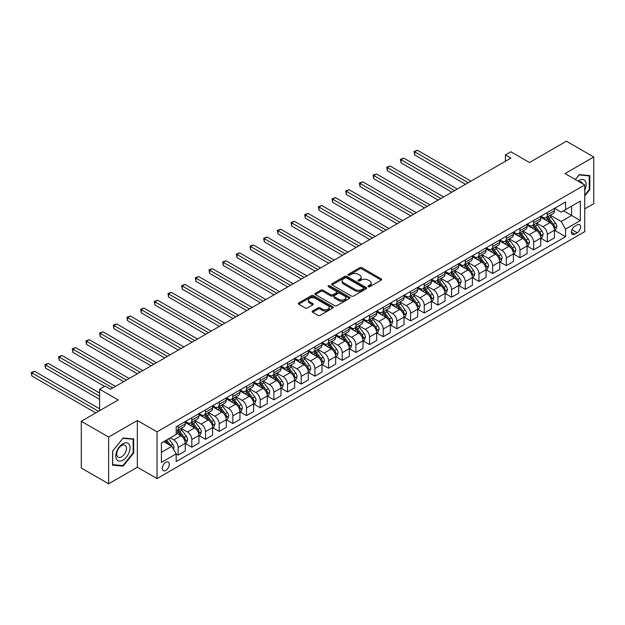 <?xml version="1.0" encoding="UTF-8"?>
<svg xmlns="http://www.w3.org/2000/svg" width="625" height="625" viewBox="0 0 625 625"><rect width="100%" height="100%" fill="white"/><g stroke="black" fill="none" stroke-linecap="round" stroke-linejoin="round"><path stroke-width="0.94" d="M368.289 286.688A1.062 0.617 0 0 0 369.789 286.688L381.203 280.102A1.516 0.875 0 0 0 381.641 279.484A1.516 0.875 0 0 0 381.203 278.859L361.875 267.703A1.516 0.875 0 0 0 359.727 267.703L348.32 274.289A1.062 0.617 0 0 0 348.008 274.727A1.062 0.617 0 0 0 348.32 275.156A1.062 0.617 0 0 0 349.82 275.156L351.297 274.305A4.859 2.805 0 0 1 358.172 274.305L359.781 275.234A4.859 2.805 0 0 1 361.203 277.219A4.859 2.805 0 0 1 359.781 279.203L358.305 280.055A1.062 0.617 0 0 0 357.992 280.492A1.062 0.617 0 0 0 358.305 280.922A1.062 0.617 0 0 0 359.805 280.922L361.281 280.07A4.859 2.805 0 0 1 368.156 280.07L369.766 281A4.859 2.805 0 0 1 371.188 282.984A4.859 2.805 0 0 1 369.766 284.969L368.289 285.82A1.062 0.617 0 0 0 367.977 286.258A1.062 0.617 0 0 0 368.289 286.688L368.289 285.82M165.789 470.383A4.953 2.859 120 0 0 169.023 466.016A4.953 2.859 120 0 0 168.266 462.047A4.953 2.859 120 0 0 165.789 462.297A4.953 2.859 120 0 0 162.555 466.656A4.953 2.859 120 0 0 163.312 470.625A4.953 2.859 120 0 0 165.789 470.383M312.594 310.969A1.516 0.875 0 0 0 312.148 311.594A1.516 0.875 0 0 0 312.594 312.211L318.016 315.344A1.516 0.875 0 0 0 320.164 315.344L332.828 308.031A1.516 0.875 0 0 0 333.273 307.406A1.516 0.875 0 0 0 332.828 306.789L313.508 295.633A1.516 0.875 0 0 0 311.359 295.633L298.688 302.945A1.516 0.875 0 0 0 298.242 303.562A1.516 0.875 0 0 0 298.688 304.188L305.234 307.969A1.516 0.875 0 0 0 307.383 307.969L312.805 304.836A1.516 0.875 0 0 0 313.25 304.219A1.516 0.875 0 0 0 312.805 303.594L309.562 301.719A4.062 2.344 0 0 1 308.367 300.062A4.062 2.344 0 0 1 310.875 297.898A4.062 2.344 0 0 1 315.305 298.406L328.023 305.75A4.062 2.344 0 0 1 329.219 307.406A4.062 2.344 0 0 1 326.711 309.578A4.062 2.344 0 0 1 322.281 309.07L320.164 307.844A1.516 0.875 0 0 0 318.016 307.844L312.594 310.969L312.594 312.211M584.727 208.93L593.75 203.719L593.75 156.992L566.406 141.203L529.484 162.516L510.891 151.781L505.422 154.938L510.891 158.094L110.555 389.227L105.086 386.07L99.617 389.227L99.617 410.703M108.641 437.063L108.641 483.797L137.352 467.219L137.352 420.492L108.641 437.063L81.289 421.281L118.211 399.961L99.617 389.227M137.352 420.492L157.039 431.859L584.727 184.938L584.727 231.664L157.039 478.586L157.039 431.859M593.75 156.992L565.039 173.57L584.727 184.938M351.406 296.062A1.516 0.875 0 0 0 353.555 296.062L366.219 288.75A1.516 0.875 0 0 0 366.664 288.133A1.516 0.875 0 0 0 366.219 287.508L346.898 276.352A1.516 0.875 0 0 0 344.75 276.352L332.078 283.664A1.516 0.875 0 0 0 331.633 284.289A1.516 0.875 0 0 0 332.078 284.906L351.406 296.062M328.797 286.922A1.062 0.617 0 0 1 329.875 287.07L329.875 285.805L349.523 297.148A1.516 0.875 0 0 1 349.969 297.766A1.516 0.875 0 0 1 349.523 298.391L336.859 305.703A1.516 0.875 0 0 1 334.711 305.703L315.383 294.547L315.383 293.305A1.516 0.875 0 0 0 314.938 293.93A1.516 0.875 0 0 0 315.383 294.547M315.383 293.305L320.805 290.18A1.516 0.875 0 0 1 322.953 290.18L330.789 294.703A1.516 0.875 0 0 0 332.938 294.703L336.531 292.625A1.516 0.875 0 0 0 336.977 292.008A1.516 0.875 0 0 0 336.531 291.383L328.375 286.672A1.062 0.617 0 0 1 328.062 286.242A1.062 0.617 0 0 1 328.719 285.672A1.062 0.617 0 0 1 329.875 285.805M108.641 483.797L81.289 468.008L81.289 421.281M577.18 224.906L574.773 226.297A4.797 2.766 120 0 0 571.641 230.523A4.797 2.766 120 0 0 572.375 234.367A4.797 2.766 120 0 0 574.773 234.133L577.18 232.742A4.797 2.766 120 0 0 580.312 228.516A4.797 2.766 120 0 0 579.578 224.672A4.797 2.766 120 0 0 577.18 224.906M554.594 208.328L561.211 212.148L565.586 209.625L565.586 201.984L176.18 426.805L176.18 434.445L161.414 442.969L161.414 462.422L176.18 453.898L176.18 461.539L565.586 236.719L565.586 229.078L561.211 221.5L550.336 215.219M565.586 209.625L580.352 201.102L580.352 220.555L565.586 229.078M137.352 467.219L157.039 478.586M505.422 154.938L505.422 161.25M563.508 210.828L571.602 215.5L571.602 206.156L580.352 201.102M561.211 221.5L571.602 215.5L580.352 220.555M161.414 452.32L171.805 446.32L163.711 441.648M176.18 453.961L178.148 455.094L178.148 447.453A6.188 3.57 -120 0 0 173.773 439.875L170.273 437.859M178.148 455.094L185.258 450.992L185.258 443.352A6.188 3.57 -120 0 0 180.883 435.773L176.18 433.055M185.422 443.508L191.82 447.203L191.82 439.562A6.188 3.57 -120 0 0 187.445 431.984L181.164 428.359M191.82 447.203L198.93 443.094L198.93 435.453A6.188 3.57 -120 0 0 194.555 427.875L185.258 422.508M199.094 435.617L205.5 439.305L205.5 431.664A6.188 3.57 -120 0 0 201.125 424.086L194.836 420.461M205.5 439.305L212.609 435.203L212.609 427.562A6.188 3.57 -120 0 0 208.234 419.984L198.93 414.617M212.773 427.719L219.172 431.414L219.172 423.773A6.188 3.57 -120 0 0 214.797 416.195L208.516 412.57M219.172 431.414L226.281 427.312L226.281 419.672A6.188 3.57 -120 0 0 221.906 412.094L212.609 406.719M226.445 419.828L232.844 423.523L232.844 415.883A6.188 3.57 -120 0 0 228.469 408.305L222.187 404.672M232.844 423.523L239.953 419.414L239.953 411.773A6.188 3.57 -120 0 0 235.578 404.195L226.281 398.828M240.117 411.93L246.516 415.625L246.516 407.984A6.188 3.57 -120 0 0 242.141 400.406L235.859 396.781M246.516 415.625L253.625 411.523L253.625 403.883A6.188 3.57 -120 0 0 249.25 396.305L239.953 390.938M253.789 404.039L260.188 407.734L260.188 400.094A6.188 3.57 -120 0 0 255.812 392.516L249.531 388.883M260.188 407.734L267.297 403.625L267.297 395.984A6.188 3.57 -120 0 0 262.922 388.406L253.625 383.039M267.461 396.141L273.859 399.836L273.859 392.195A6.188 3.57 -120 0 0 269.484 384.617L263.203 380.992M273.859 399.836L280.969 395.734L280.969 388.094A6.188 3.57 -120 0 0 276.594 380.516L267.297 375.148M281.133 388.25L287.531 391.945L287.531 384.305A6.188 3.57 -120 0 0 283.156 376.727L276.875 373.102M287.531 391.945L294.641 387.844L294.641 380.195A6.188 3.57 -120 0 0 290.266 372.617L280.969 367.25M294.805 380.359L301.203 384.055L301.203 376.406A6.188 3.57 -120 0 0 296.828 368.828L290.547 365.203M301.203 384.055L308.312 379.945L308.312 372.305A6.188 3.57 -120 0 0 303.938 364.727L294.641 359.359M308.477 372.461L314.883 376.156L314.883 368.516A6.188 3.57 -120 0 0 310.5 360.938L304.219 357.312M314.883 376.156L321.992 372.055L321.992 364.414A6.188 3.57 -120 0 0 317.617 356.836L308.312 351.461M322.156 364.57L328.555 368.266L328.555 360.625A6.188 3.57 -120 0 0 324.18 353.047L317.891 349.414M328.555 368.266L335.664 364.156L335.664 356.516A6.188 3.57 -120 0 0 331.289 348.938L321.992 343.57M335.828 356.672L342.227 360.367L342.227 352.727A6.188 3.57 -120 0 0 337.852 345.148L331.57 341.523M342.227 360.367L349.336 356.266L349.336 348.625A6.188 3.57 -120 0 0 344.961 341.047L335.664 335.68M349.5 348.781L355.898 352.477L355.898 344.836A6.188 3.57 -120 0 0 351.523 337.258L345.242 333.625M355.898 352.477L363.008 348.367L363.008 340.727A6.188 3.57 -120 0 0 358.633 333.148L349.336 327.781M363.172 340.891L369.57 344.578L369.57 336.938A6.188 3.57 -120 0 0 365.195 329.359L358.914 325.734M369.57 344.578L376.68 340.477L376.68 332.836A6.188 3.57 -120 0 0 372.305 325.258L363.008 319.891M376.844 332.992L383.242 336.688L383.242 329.047A6.188 3.57 -120 0 0 378.867 321.469L372.586 317.844M383.242 336.688L390.352 332.586L390.352 324.938A6.188 3.57 -120 0 0 385.977 317.359L376.68 311.992M390.516 325.102L396.914 328.797L396.914 321.148A6.188 3.57 -120 0 0 392.539 313.57L386.258 309.945M396.914 328.797L404.023 324.688L404.023 317.047A6.188 3.57 -120 0 0 399.648 309.469L390.352 304.102M404.188 317.203L410.586 320.898L410.586 313.258A6.188 3.57 -120 0 0 406.211 305.68L399.93 302.055M410.586 320.898L417.695 316.797L417.695 309.156A6.188 3.57 -120 0 0 413.32 301.578L404.023 296.203M417.859 309.312L424.258 313.008L424.258 305.367A6.188 3.57 -120 0 0 419.883 297.789L413.602 294.156M424.258 313.008L431.375 308.898L431.375 301.258A6.188 3.57 -120 0 0 427 293.68L417.695 288.312M431.539 301.414L437.937 305.109L437.937 297.469A6.188 3.57 -120 0 0 433.562 289.891L427.273 286.266M437.937 305.109L445.047 301.008L445.047 293.367A6.188 3.57 -120 0 0 440.672 285.789L431.375 280.422M445.211 293.523L451.609 297.219L451.609 289.578A6.188 3.57 -120 0 0 447.234 282L440.953 278.367M451.609 297.219L458.719 293.109L458.719 285.469A6.188 3.57 -120 0 0 454.344 277.891L445.047 272.523M458.883 285.633L465.281 289.32L465.281 281.68A6.188 3.57 -120 0 0 460.906 274.102L454.625 270.477M465.281 289.32L472.391 285.219L472.391 277.578A6.188 3.57 -120 0 0 468.016 270L458.719 264.633M472.555 277.734L478.953 281.43L478.953 273.789A6.188 3.57 -120 0 0 474.578 266.211L468.297 262.586M478.953 281.43L486.062 277.328L486.062 269.68A6.188 3.57 -120 0 0 481.687 262.102L472.391 256.734M486.227 269.844L492.625 273.539L492.625 265.891A6.188 3.57 -120 0 0 488.25 258.312L481.969 254.688M492.625 273.539L499.734 269.43L499.734 261.789A6.188 3.57 -120 0 0 495.359 254.211L486.062 248.844M499.898 261.945L506.297 265.641L506.297 258A6.188 3.57 -120 0 0 501.922 250.422L495.641 246.797M506.297 265.641L513.406 261.539L513.406 253.898A6.188 3.57 -120 0 0 509.031 246.32L499.734 240.953M513.57 254.055L519.969 257.75L519.969 250.109A6.188 3.57 -120 0 0 515.594 242.531L509.312 238.898M519.969 257.75L527.078 253.641L527.078 246A6.188 3.57 -120 0 0 522.703 238.422L513.406 233.055M527.242 246.156L533.641 249.852L533.641 242.211A6.188 3.57 -120 0 0 529.266 234.633L522.984 231.008M533.641 249.852L540.758 245.75L540.758 238.109A6.188 3.57 -120 0 0 536.375 230.531L527.078 225.164M540.922 238.266L547.32 241.961L547.32 234.32A6.188 3.57 -120 0 0 542.945 226.742L536.656 223.117M547.32 241.961L554.43 237.852L554.43 230.211A6.188 3.57 -120 0 0 550.055 222.633L540.758 217.266M540.922 216.227L542.945 217.391A6.188 3.57 -120 0 0 546.039 217.703A6.188 3.57 -120 0 0 547.32 214.867L547.32 212.531M527.242 224.117L529.266 225.289A6.188 3.57 -120 0 0 532.359 225.594A6.188 3.57 -120 0 0 533.641 222.758L533.641 220.422M513.57 232.016L515.594 233.18A6.188 3.57 -120 0 0 518.688 233.484A6.188 3.57 -120 0 0 519.969 230.656L519.969 228.32M499.898 239.906L501.922 241.078A6.188 3.57 -120 0 0 505.016 241.383A6.188 3.57 -120 0 0 506.297 238.547L506.297 236.211M486.227 247.805L488.25 248.969A6.188 3.57 -120 0 0 491.344 249.273A6.188 3.57 -120 0 0 492.625 246.445L492.625 244.109M472.555 255.695L474.578 256.867A6.188 3.57 -120 0 0 477.672 257.172A6.188 3.57 -120 0 0 478.953 254.336L478.953 252M458.883 263.586L460.906 264.758A6.188 3.57 -120 0 0 464 265.062A6.188 3.57 -120 0 0 465.281 262.234L465.281 259.898M445.211 271.484L447.234 272.648A6.188 3.57 -120 0 0 450.328 272.961A6.188 3.57 -120 0 0 451.609 270.125L451.609 267.789M431.539 279.375L433.562 280.547A6.188 3.57 -120 0 0 436.656 280.852A6.188 3.57 -120 0 0 437.937 278.016L437.937 275.68M417.859 287.273L419.883 288.438A6.188 3.57 -120 0 0 422.977 288.742A6.188 3.57 -120 0 0 424.258 285.914L424.258 283.578M404.188 295.164L406.211 296.336A6.188 3.57 -120 0 0 409.305 296.641A6.188 3.57 -120 0 0 410.586 293.805L410.586 291.469M390.516 303.062L392.539 304.227A6.188 3.57 -120 0 0 395.633 304.531A6.188 3.57 -120 0 0 396.914 301.703L396.914 299.367M376.844 310.953L378.867 312.117A6.188 3.57 -120 0 0 381.961 312.43A6.188 3.57 -120 0 0 383.242 309.594L383.242 307.258M363.172 318.844L365.195 320.016A6.188 3.57 -120 0 0 368.289 320.32A6.188 3.57 -120 0 0 369.57 317.492L369.57 315.148M349.5 326.742L351.523 327.906A6.188 3.57 -120 0 0 354.617 328.219A6.188 3.57 -120 0 0 355.898 325.383L355.898 323.047M335.828 334.633L337.852 335.805A6.188 3.57 -120 0 0 340.945 336.109A6.188 3.57 -120 0 0 342.227 333.273L342.227 330.938M322.156 342.531L324.18 343.695A6.188 3.57 -120 0 0 327.273 344A6.188 3.57 -120 0 0 328.555 341.172L328.555 338.836M308.477 350.422L310.5 351.594A6.188 3.57 -120 0 0 313.594 351.898A6.188 3.57 -120 0 0 314.883 349.062L314.883 346.727M294.805 358.312L296.828 359.484A6.188 3.57 -120 0 0 299.922 359.789A6.188 3.57 -120 0 0 301.203 356.961L301.203 354.625M281.133 366.211L283.156 367.375A6.188 3.57 -120 0 0 286.25 367.688A6.188 3.57 -120 0 0 287.531 364.852L287.531 362.516M267.461 374.102L269.484 375.273A6.188 3.57 -120 0 0 272.578 375.578A6.188 3.57 -120 0 0 273.859 372.75L273.859 370.406M253.789 382L255.812 383.164A6.188 3.57 -120 0 0 258.906 383.477A6.188 3.57 -120 0 0 260.188 380.641L260.188 378.305M240.117 389.891L242.141 391.062A6.188 3.57 -120 0 0 245.234 391.367A6.188 3.57 -120 0 0 246.516 388.531L246.516 386.195M226.445 397.789L228.469 398.953A6.188 3.57 -120 0 0 231.562 399.258A6.188 3.57 -120 0 0 232.844 396.43L232.844 394.094M212.773 405.68L214.797 406.852A6.188 3.57 -120 0 0 217.891 407.156A6.188 3.57 -120 0 0 219.172 404.32L219.172 401.984M199.094 413.57L201.125 414.742A6.188 3.57 -120 0 0 204.219 415.047A6.188 3.57 -120 0 0 205.5 412.219L205.5 409.883M185.422 421.469L187.445 422.633A6.188 3.57 -120 0 0 190.539 422.945A6.188 3.57 -120 0 0 191.82 420.109L191.82 417.773M554.594 230.375L565.586 236.719M546.039 217.703L553.148 213.594A6.188 3.57 -120 0 0 554.43 210.766L554.43 208.43M532.359 225.594L539.469 221.492A6.188 3.57 -120 0 0 540.758 218.656L540.758 216.32M518.688 233.484L525.797 229.383A6.188 3.57 -120 0 0 527.078 226.547L527.078 224.211M505.016 241.383L512.125 237.273A6.188 3.57 -120 0 0 513.406 234.445L513.406 232.109M491.344 249.273L498.453 245.172A6.188 3.57 -120 0 0 499.734 242.336L499.734 240M477.672 257.172L484.781 253.062A6.188 3.57 -120 0 0 486.062 250.234L486.062 247.898M464 265.062L471.109 260.961A6.188 3.57 -120 0 0 472.391 258.125L472.391 255.789M450.328 272.961L457.438 268.852A6.188 3.57 -120 0 0 458.719 266.023L458.719 263.688M436.656 280.852L443.766 276.75A6.188 3.57 -120 0 0 445.047 273.914L445.047 271.578M422.977 288.742L430.094 284.641A6.188 3.57 -120 0 0 431.375 281.805L431.375 279.469M409.305 296.641L416.414 292.531A6.188 3.57 -120 0 0 417.695 289.703L417.695 287.367M395.633 304.531L402.742 300.43A6.188 3.57 -120 0 0 404.023 297.594L404.023 295.258M381.961 312.43L389.07 308.32A6.188 3.57 -120 0 0 390.352 305.492L390.352 303.156M368.289 320.32L375.398 316.219A6.188 3.57 -120 0 0 376.68 313.383L376.68 311.047M354.617 328.219L361.727 324.109A6.188 3.57 -120 0 0 363.008 321.281L363.008 318.938M340.945 336.109L348.055 332.008A6.188 3.57 -120 0 0 349.336 329.172L349.336 326.836M327.273 344L334.383 339.898A6.188 3.57 -120 0 0 335.664 337.062L335.664 334.727M313.594 351.898L320.711 347.789A6.188 3.57 -120 0 0 321.992 344.961L321.992 342.625M299.922 359.789L307.031 355.688A6.188 3.57 -120 0 0 308.312 352.852L308.312 350.516M286.25 367.688L293.359 363.578A6.188 3.57 -120 0 0 294.641 360.75L294.641 358.414M272.578 375.578L279.688 371.477A6.188 3.57 -120 0 0 280.969 368.641L280.969 366.305M258.906 383.477L266.016 379.367A6.188 3.57 -120 0 0 267.297 376.539L267.297 374.195M245.234 391.367L252.344 387.266A6.188 3.57 -120 0 0 253.625 384.43L253.625 382.094M231.562 399.258L238.672 395.156A6.188 3.57 -120 0 0 239.953 392.32L239.953 389.984M217.891 407.156L225 403.047A6.188 3.57 -120 0 0 226.281 400.219L226.281 397.883M204.219 415.047L211.328 410.945A6.188 3.57 -120 0 0 212.609 408.109L212.609 405.773M190.539 422.945L197.648 418.836A6.188 3.57 -120 0 0 198.93 416.008L198.93 413.672M176.18 431.086A6.188 3.57 -120 0 0 176.867 430.836L183.977 426.734A6.188 3.57 -120 0 0 185.258 423.898L185.258 421.562M176.867 430.836A6.188 3.57 -120 0 0 178.148 428L178.148 425.664M171.805 446.32L176.18 453.898M584.727 195.992L589.812 189.664L589.812 175.594L579.258 174.648L575.344 179.516L579.039 174.961L589.266 175.875L589.266 189.508L584.727 195.156M112.578 465.195L123.133 466.141L133.688 453.008L133.688 438.938L123.133 437.992L112.578 451.125L112.578 465.195M589.266 189.352L589.812 189.664M133.141 452.695L133.688 453.008M122.016 465.492L123.133 466.141M368.711 286.836L369.766 286.234A4.859 2.805 0 0 0 371.188 284.25L371.188 282.984M361.203 277.219L361.203 278.484A4.859 2.805 0 0 1 359.781 280.469L358.727 281.078M381.18 280.117L361.875 268.969A1.516 0.875 0 0 0 359.727 268.969L348.742 275.312M366.219 287.508L366.219 288.75L346.898 277.617A1.516 0.875 0 0 0 344.75 277.617L332.102 284.922M363.539 288.562A1.062 0.617 0 0 0 363.852 288.133A1.062 0.617 0 0 0 363.539 287.695L346.57 277.898A1.062 0.617 0 0 0 345.07 277.898L343.516 278.805A4.859 2.805 0 0 0 342.094 280.781A4.859 2.805 0 0 0 343.516 282.766L355.109 289.461A4.859 2.805 0 0 0 361.984 289.461L363.539 288.562L363.539 289.828A1.062 0.617 0 0 0 363.852 289.391L363.852 288.133M342.094 280.781L342.094 282.047A4.859 2.805 0 0 0 343.516 284.031L343.516 282.766M363.539 289.828L361.984 290.727A4.859 2.805 0 0 1 355.109 290.727L343.516 284.031M315.406 294.555L320.805 291.438L320.805 290.18M336.977 292.008L336.977 293.266A1.516 0.875 0 0 1 336.531 293.891L332.938 295.961A1.516 0.875 0 0 1 330.789 295.961L322.953 291.438A1.516 0.875 0 0 0 320.805 291.438M329.875 287.07L349.508 298.398M338.922 299.398A4.062 2.344 0 0 0 343.352 299.906A4.062 2.344 0 0 0 345.859 297.742A4.062 2.344 0 0 0 344.664 296.078L340.188 293.492A1.516 0.875 0 0 0 338.039 293.492L334.438 295.57A1.516 0.875 0 0 0 334 296.188A1.516 0.875 0 0 0 334.438 296.805L338.922 299.398L338.922 300.656A4.062 2.344 0 0 0 343.352 301.164A4.062 2.344 0 0 0 345.859 299L345.859 297.742M334 296.188L334 297.453A1.516 0.875 0 0 0 334.438 298.07L334.438 296.805M338.922 300.656L334.438 298.07M329.219 307.406L329.219 308.672A4.062 2.344 0 0 1 326.711 310.836A4.062 2.344 0 0 1 322.281 310.328L320.164 309.102A1.516 0.875 0 0 0 318.016 309.102L312.609 312.227M308.367 300.062L308.367 301.328A4.062 2.344 0 0 0 309.562 302.984L309.562 301.719M312.789 304.844L309.562 302.984M332.828 306.789L332.828 308.031L313.508 296.891A1.516 0.875 0 0 0 311.359 296.891L298.711 304.195M554.43 230.469L555.742 229.711L556.836 226.547A4.102 2.367 -120 0 0 555.523 223.062L551.055 217.094A11.836 6.836 -120 0 0 549.766 215.547M545.32 219.906A11.836 6.836 -120 0 0 542.898 217.367M554.055 227.953L554.617 226.727A4.102 2.367 -120 0 0 553.445 224.258L548.977 218.297A11.836 6.836 -120 0 0 547.688 216.75M546.586 217.383A9.82 5.672 60 0 1 548.195 219.219L551.977 224.266M470.969 181.148L417.422 150.234L414.687 151.812L414.687 154.969L465.5 184.305M546.375 217.508A11.836 6.836 60 0 1 547.664 219.055L550.633 223.016M414.687 154.969L414.086 151.461L468.234 182.727M414.086 151.461L417.422 150.234M540.758 238.359L542.07 237.602L543.156 234.445A4.102 2.367 -120 0 0 541.852 230.953L537.383 224.984A11.836 6.836 -120 0 0 536.094 223.445M531.648 227.797A11.836 6.836 -120 0 0 529.227 225.258M540.383 235.852L540.945 234.617A4.102 2.367 -120 0 0 539.773 232.156L535.305 226.188A11.836 6.836 -120 0 0 534.016 224.641M532.914 225.273A9.82 5.672 60 0 1 534.523 227.109L538.305 232.156M457.297 189.039L403.75 158.125L401.016 159.703L401.016 162.859L451.828 192.195M532.703 225.398A11.836 6.836 60 0 1 533.992 226.945L536.961 230.914M401.016 162.859L400.414 159.359L454.562 190.617M400.414 159.359L403.75 158.125M527.078 246.258L528.391 245.5L529.484 242.336A4.102 2.367 -120 0 0 528.18 238.852L523.711 232.883A11.836 6.836 -120 0 0 522.422 231.336M517.977 235.688A11.836 6.836 -120 0 0 515.555 233.156M526.711 243.742L527.273 242.516A4.102 2.367 -120 0 0 526.102 240.047L521.633 234.078A11.836 6.836 -120 0 0 520.344 232.539M519.242 233.172A9.82 5.672 60 0 1 520.852 235.008L524.633 240.055M443.625 196.93L390.078 166.023L387.344 167.602L387.344 170.758L438.156 200.094M519.031 233.297A11.836 6.836 60 0 1 520.32 234.836L523.289 238.805M387.344 170.758L386.742 167.25L440.891 198.508M386.742 167.25L390.078 166.023M513.406 254.148L514.719 253.391L515.812 250.234A4.102 2.367 -120 0 0 514.508 246.742L510.039 240.773A11.836 6.836 -120 0 0 508.742 239.227M504.297 243.586A11.836 6.836 -120 0 0 501.875 241.047M513.031 251.641L513.602 250.406A4.102 2.367 -120 0 0 512.43 247.945L507.961 241.977A11.836 6.836 -120 0 0 506.664 240.43M505.562 241.062A9.82 5.672 60 0 1 507.18 242.898L510.961 247.945M429.945 204.828L376.406 173.914L373.672 175.492L373.672 178.648L424.477 207.984M505.352 241.188A11.836 6.836 60 0 1 506.648 242.734L509.617 246.703M373.672 178.648L373.07 175.148L427.211 206.406M373.07 175.148L376.406 173.914M499.734 262.039L501.047 261.281L502.141 258.125A4.102 2.367 -120 0 0 500.836 254.633L496.367 248.672A11.836 6.836 -120 0 0 495.07 247.125M490.625 251.477A11.836 6.836 -120 0 0 488.203 248.945M499.359 259.531L499.93 258.305A4.102 2.367 -120 0 0 498.758 255.836L494.289 249.867A11.836 6.836 -120 0 0 492.992 248.32M491.891 248.961A9.82 5.672 60 0 1 493.508 250.789L497.289 255.844M416.273 212.719L362.734 181.805L360 183.391L360 186.547L410.805 215.875M491.68 249.078A11.836 6.836 60 0 1 492.977 250.625L495.945 254.594M360 186.547L359.398 183.039L413.539 214.297M359.398 183.039L362.734 181.805M584.727 190.242A10.055 5.805 120 0 0 585.195 180.938A10.055 5.805 120 0 0 578.016 181.062M582.422 183.602A6.883 3.977 120 0 0 581.961 182.602A6.883 3.977 120 0 0 581.188 181.891A6.883 3.977 120 0 0 579.078 181.672M588.586 175.484L589.266 175.875M122.914 443.727A10.055 5.805 120 0 0 115.805 456.047A10.055 5.805 120 0 0 122.914 460.148A10.055 5.805 120 0 0 130.023 447.836A10.055 5.805 120 0 0 122.914 443.727M121.617 445.57A6.883 3.977 120 0 0 117.117 451.633A6.883 3.977 120 0 0 118.18 457.156A6.883 3.977 120 0 0 121.617 456.812A6.883 3.977 120 0 0 126.117 450.742A6.883 3.977 120 0 0 125.063 445.227A6.883 3.977 120 0 0 121.617 445.57M133.141 452.852L122.914 465.578L112.688 464.664L112.688 451.023L122.914 438.305L133.141 439.219L133.141 452.852M132.461 438.828L133.141 439.219M486.062 269.938L487.375 269.18L488.469 266.023A4.102 2.367 -120 0 0 487.164 262.531L482.688 256.562A11.836 6.836 -120 0 0 481.398 255.016M476.953 259.375A11.836 6.836 -120 0 0 474.531 256.836M485.687 267.422L486.258 266.195A4.102 2.367 -120 0 0 485.086 263.727L480.609 257.766A11.836 6.836 -120 0 0 479.32 256.219M478.219 256.852A9.82 5.672 60 0 1 479.836 258.688L483.617 263.734M402.602 220.617L349.062 189.703L346.328 191.281L346.328 194.438L397.133 223.773M478.008 256.977A11.836 6.836 60 0 1 479.297 258.523L482.273 262.484M346.328 194.438L345.727 190.938L399.867 222.195M345.727 190.938L349.062 189.703M472.391 277.828L473.703 277.07L474.797 273.914A4.102 2.367 -120 0 0 473.484 270.422L469.016 264.461A11.836 6.836 -120 0 0 467.727 262.914M463.281 267.266A11.836 6.836 -120 0 0 460.859 264.734M472.016 275.32L472.586 274.086A4.102 2.367 -120 0 0 471.406 271.625L466.937 265.656A11.836 6.836 -120 0 0 465.648 264.109M464.547 264.75A9.82 5.672 60 0 1 466.164 266.578L469.945 271.625M388.93 228.508L335.391 197.594L332.656 199.172L332.656 202.336L383.461 231.664M464.336 264.867A11.836 6.836 60 0 1 465.625 266.414L468.602 270.383M332.656 202.336L332.055 198.828L386.195 230.086M332.055 198.828L335.391 197.594M458.719 285.727L460.031 284.969L461.125 281.805A4.102 2.367 -120 0 0 459.812 278.32L455.344 272.352A11.836 6.836 -120 0 0 454.055 270.805M449.609 275.164A11.836 6.836 -120 0 0 447.188 272.625M458.344 283.211L458.906 281.984A4.102 2.367 -120 0 0 457.734 279.516L453.266 273.555A11.836 6.836 -120 0 0 451.977 272.008M450.875 272.641A9.82 5.672 60 0 1 452.484 274.477L456.273 279.523M375.258 236.406L321.719 205.492L318.984 207.07L318.984 210.227L369.789 239.562M450.664 272.766A11.836 6.836 60 0 1 451.953 274.312L454.93 278.273M318.984 210.227L318.383 206.719L372.523 237.984M318.383 206.719L321.719 205.492M445.047 293.617L446.359 292.859L447.453 289.703A4.102 2.367 -120 0 0 446.141 286.211L441.672 280.242A11.836 6.836 -120 0 0 440.383 278.695M435.938 283.055A11.836 6.836 -120 0 0 433.516 280.516M444.672 291.109L445.234 289.875A4.102 2.367 -120 0 0 444.062 287.414L439.594 281.445A11.836 6.836 -120 0 0 438.305 279.898M437.203 280.531A9.82 5.672 60 0 1 438.812 282.367L442.594 287.414M361.586 244.297L308.039 213.383L305.305 214.961L305.305 218.117L356.117 247.453M436.992 280.656A11.836 6.836 60 0 1 438.281 282.203L441.25 286.172M305.305 218.117L304.703 214.617L358.852 245.875M304.703 214.617L308.039 213.383M431.375 301.516L432.688 300.758L433.781 297.594A4.102 2.367 -120 0 0 432.469 294.109L428 288.141A11.836 6.836 -120 0 0 426.711 286.594M422.266 290.945A11.836 6.836 -120 0 0 419.844 288.414M431 299L431.562 297.773A4.102 2.367 -120 0 0 430.391 295.305L425.922 289.336A11.836 6.836 -120 0 0 424.633 287.789M423.531 288.43A9.82 5.672 60 0 1 425.141 290.266L428.922 295.312M347.914 252.188L294.367 221.281L291.633 222.859L291.633 226.016L342.445 255.352M423.32 288.547A11.836 6.836 60 0 1 424.609 290.094L427.578 294.062M291.633 226.016L291.031 222.508L345.18 253.766M291.031 222.508L294.367 221.281M417.695 309.406L419.008 308.648L420.102 305.492A4.102 2.367 -120 0 0 418.797 302L414.328 296.031A11.836 6.836 -120 0 0 413.039 294.484M408.594 298.844A11.836 6.836 -120 0 0 406.172 296.305M417.328 306.898L417.891 305.664A4.102 2.367 -120 0 0 416.719 303.203L412.25 297.234A11.836 6.836 -120 0 0 410.961 295.688M409.859 296.32A9.82 5.672 60 0 1 411.469 298.156L415.25 303.203M334.242 260.086L280.695 229.172L277.961 230.75L277.961 233.906L328.773 263.242M409.648 296.445A11.836 6.836 60 0 1 410.938 297.992L413.906 301.961M277.961 233.906L277.359 230.406L331.508 261.664M277.359 230.406L280.695 229.172M404.023 317.297L405.336 316.539L406.43 313.383A4.102 2.367 -120 0 0 405.125 309.891L400.656 303.93A11.836 6.836 -120 0 0 399.359 302.383M394.922 306.734A11.836 6.836 -120 0 0 392.492 304.203M403.656 314.789L404.219 313.562A4.102 2.367 -120 0 0 403.047 311.094L398.578 305.125A11.836 6.836 -120 0 0 397.281 303.578M396.188 304.219A9.82 5.672 60 0 1 397.797 306.047L401.578 311.102M320.57 267.977L267.023 237.062L264.289 238.648L264.289 241.805L315.094 271.133M395.969 304.336A11.836 6.836 60 0 1 397.266 305.883L400.234 309.852M264.289 241.805L263.688 238.297L317.828 269.555M263.688 238.297L267.023 237.062M390.352 325.195L391.664 324.438L392.758 321.281A4.102 2.367 -120 0 0 391.453 317.789L386.984 311.82A11.836 6.836 -120 0 0 385.688 310.273M381.242 314.633A11.836 6.836 -120 0 0 378.82 312.094M389.977 322.68L390.547 321.453A4.102 2.367 -120 0 0 389.375 318.984L384.906 313.023A11.836 6.836 -120 0 0 383.609 311.477M382.508 312.109A9.82 5.672 60 0 1 384.125 313.945L387.906 318.992M306.891 275.875L253.352 244.961L250.617 246.539L250.617 249.695L301.422 279.031M382.297 312.234A11.836 6.836 60 0 1 383.594 313.781L386.562 317.742M250.617 249.695L250.016 246.188L304.156 277.453M250.016 246.188L253.352 244.961M376.68 333.086L377.992 332.328L379.086 329.172A4.102 2.367 -120 0 0 377.781 325.68L373.312 319.719A11.836 6.836 -120 0 0 372.016 318.172M367.57 322.523A11.836 6.836 -120 0 0 365.148 319.992M376.305 330.578L376.875 329.344A4.102 2.367 -120 0 0 375.703 326.883L371.227 320.914A11.836 6.836 -120 0 0 369.938 319.367M368.836 320.008A9.82 5.672 60 0 1 370.453 321.836L374.234 326.883M293.219 283.766L239.68 252.852L236.945 254.43L236.945 257.594L287.75 286.922M368.625 320.125A11.836 6.836 60 0 1 369.914 321.672L372.891 325.641M236.945 257.594L236.344 254.086L290.484 285.344M236.344 254.086L239.68 252.852M363.008 340.984L364.32 340.227L365.414 337.062A4.102 2.367 -120 0 0 364.102 333.578L359.633 327.609A11.836 6.836 -120 0 0 358.344 326.062M353.898 330.422A11.836 6.836 -120 0 0 351.477 327.883M362.633 338.469L363.203 337.242A4.102 2.367 -120 0 0 362.023 334.773L357.555 328.812A11.836 6.836 -120 0 0 356.266 327.266M355.164 327.898A9.82 5.672 60 0 1 356.781 329.734L360.562 334.781M279.547 291.656L226.008 260.75L223.273 262.328L223.273 265.484L274.078 294.82M354.953 328.023A11.836 6.836 60 0 1 356.242 329.57L359.219 333.531M223.273 265.484L222.672 261.977L276.812 293.242M222.672 261.977L226.008 260.75M349.336 348.875L350.648 348.117L351.742 344.961A4.102 2.367 -120 0 0 350.43 341.469L345.961 335.5A11.836 6.836 -120 0 0 344.672 333.953M340.227 338.312A11.836 6.836 -120 0 0 337.805 335.773M348.961 346.367L349.531 345.133A4.102 2.367 -120 0 0 348.352 342.672L343.883 336.703A11.836 6.836 -120 0 0 342.594 335.156M341.492 335.789A9.82 5.672 60 0 1 343.102 337.625L346.891 342.672M265.875 299.555L212.336 268.641L209.602 270.219L209.602 273.375L260.406 302.711M341.281 335.914A11.836 6.836 60 0 1 342.57 337.461L345.547 341.43M209.602 273.375L209 269.875L263.141 301.133M209 269.875L212.336 268.641M335.664 356.766L336.977 356.008L338.07 352.852A4.102 2.367 -120 0 0 336.758 349.359L332.289 343.398A11.836 6.836 -120 0 0 331 341.852M326.555 346.203A11.836 6.836 -120 0 0 324.133 343.672M335.289 354.258L335.852 353.031A4.102 2.367 -120 0 0 334.68 350.562L330.211 344.594A11.836 6.836 -120 0 0 328.922 343.047M327.82 343.688A9.82 5.672 60 0 1 329.43 345.516L333.211 350.57M252.203 307.445L198.656 276.539L195.922 278.117L195.922 281.273L246.734 310.602M327.609 343.805A11.836 6.836 60 0 1 328.898 345.352L331.867 349.32M195.922 281.273L195.32 277.766L249.469 309.023M195.32 277.766L198.656 276.539M321.992 364.664L323.305 363.906L324.398 360.75A4.102 2.367 -120 0 0 323.086 357.258L318.617 351.289A11.836 6.836 -120 0 0 317.328 349.742M312.883 354.102A11.836 6.836 -120 0 0 310.461 351.562M321.617 362.156L322.18 360.922A4.102 2.367 -120 0 0 321.008 358.453L316.539 352.492A11.836 6.836 -120 0 0 315.25 350.945M314.148 351.578A9.82 5.672 60 0 1 315.758 353.414L319.539 358.461M238.531 315.344L184.984 284.43L182.25 286.008L182.25 289.164L233.062 318.5M313.938 351.703A11.836 6.836 60 0 1 315.227 353.25L318.195 357.219M182.25 289.164L181.648 285.664L235.797 316.922M181.648 285.664L184.984 284.43M308.312 372.555L309.625 371.797L310.719 368.641A4.102 2.367 -120 0 0 309.414 365.148L304.945 359.188A11.836 6.836 -120 0 0 303.656 357.641M299.211 361.992A11.836 6.836 -120 0 0 296.789 359.461M307.945 370.047L308.508 368.812A4.102 2.367 -120 0 0 307.336 366.352L302.867 360.383A11.836 6.836 -120 0 0 301.578 358.836M300.477 359.477A9.82 5.672 60 0 1 302.086 361.305L305.867 366.359M224.859 323.234L171.312 292.32L168.578 293.898L168.578 297.062L219.391 326.391M300.266 359.594A11.836 6.836 60 0 1 301.555 361.141L304.523 365.109M168.578 297.062L167.977 293.555L222.125 324.812M167.977 293.555L171.312 292.32M294.641 380.453L295.953 379.695L297.047 376.539A4.102 2.367 -120 0 0 295.742 373.047L291.273 367.078A11.836 6.836 -120 0 0 289.984 365.531M285.539 369.891A11.836 6.836 -120 0 0 283.109 367.352M294.273 377.938L294.836 376.711A4.102 2.367 -120 0 0 293.664 374.242L289.195 368.281A11.836 6.836 -120 0 0 287.898 366.734M286.805 367.367A9.82 5.672 60 0 1 288.414 369.203L292.195 374.25M211.188 331.133L157.641 300.219L154.906 301.797L154.906 304.953L205.711 334.289M286.586 367.492A11.836 6.836 60 0 1 287.883 369.039L290.852 373M154.906 304.953L154.305 301.445L208.453 332.711M154.305 301.445L157.641 300.219M280.969 388.344L282.281 387.586L283.375 384.43A4.102 2.367 -120 0 0 282.07 380.938L277.602 374.969A11.836 6.836 -120 0 0 276.305 373.43M271.859 377.781A11.836 6.836 -120 0 0 269.438 375.25M280.594 385.836L281.164 384.602A4.102 2.367 -120 0 0 279.992 382.141L275.523 376.172A11.836 6.836 -120 0 0 274.227 374.625M273.125 375.266A9.82 5.672 60 0 1 274.742 377.094L278.523 382.141M197.508 339.023L143.969 308.109L141.234 309.688L141.234 312.844L192.039 342.18M272.914 375.383A11.836 6.836 60 0 1 274.211 376.93L277.18 380.898M141.234 312.844L140.633 309.344L194.773 340.602M140.633 309.344L143.969 308.109M267.297 396.242L268.609 395.484L269.703 392.32A4.102 2.367 -120 0 0 268.398 388.836L263.93 382.867A11.836 6.836 -120 0 0 262.633 381.32M258.188 385.68A11.836 6.836 -120 0 0 255.766 383.141M266.922 393.727L267.492 392.5A4.102 2.367 -120 0 0 266.32 390.031L261.852 384.07A11.836 6.836 -120 0 0 260.555 382.523M259.453 383.156A9.82 5.672 60 0 1 261.07 384.992L264.852 390.039M183.836 346.914L130.297 316.008L127.562 317.586L127.562 320.742L178.367 350.078M259.242 383.281A11.836 6.836 60 0 1 260.539 384.828L263.508 388.789M127.562 320.742L126.961 317.234L181.102 348.5M126.961 317.234L130.297 316.008M253.625 404.133L254.938 403.375L256.031 400.219A4.102 2.367 -120 0 0 254.719 396.727L250.25 390.758A11.836 6.836 -120 0 0 248.961 389.211M244.516 393.57A11.836 6.836 -120 0 0 242.094 391.031M253.25 401.625L253.82 400.391A4.102 2.367 -120 0 0 252.641 397.93L248.172 391.961A11.836 6.836 -120 0 0 246.883 390.414M245.781 391.047A9.82 5.672 60 0 1 247.398 392.883L251.18 397.93M170.164 354.812L116.625 323.898L113.891 325.477L113.891 328.633L164.695 357.969M245.57 391.172A11.836 6.836 60 0 1 246.859 392.719L249.836 396.688M113.891 328.633L113.289 325.133L167.43 356.391M113.289 325.133L116.625 323.898M239.953 412.023L241.266 411.266L242.359 408.109A4.102 2.367 -120 0 0 241.047 404.617L236.578 398.656A11.836 6.836 -120 0 0 235.289 397.109M230.844 401.461A11.836 6.836 -120 0 0 228.422 398.93M239.578 409.516L240.148 408.289A4.102 2.367 -120 0 0 238.969 405.82L234.5 399.852A11.836 6.836 -120 0 0 233.211 398.305M232.109 398.945A9.82 5.672 60 0 1 233.719 400.773L237.508 405.828M156.492 362.703L102.953 331.797L100.219 333.375L100.219 336.531L151.023 365.859M231.898 399.062A11.836 6.836 60 0 1 233.188 400.609L236.164 404.578M100.219 336.531L99.617 333.023L153.758 364.281M99.617 333.023L102.953 331.797M226.281 419.922L227.594 419.164L228.688 416.008A4.102 2.367 -120 0 0 227.375 412.516L222.906 406.547A11.836 6.836 -120 0 0 221.617 405M217.172 409.359A11.836 6.836 -120 0 0 214.75 406.82M225.906 417.406L226.469 416.18A4.102 2.367 -120 0 0 225.297 413.711L220.828 407.75A11.836 6.836 -120 0 0 219.539 406.203M218.438 406.836A9.82 5.672 60 0 1 220.047 408.672L223.828 413.719M142.82 370.602L89.281 339.688L86.539 341.266L86.539 344.422L137.352 373.758M218.227 406.961A11.836 6.836 60 0 1 219.516 408.508L222.484 412.469M86.539 344.422L85.938 340.922L140.086 372.18M85.938 340.922L89.281 339.688M212.609 427.812L213.922 427.055L215.016 423.898A4.102 2.367 -120 0 0 213.703 420.406L209.234 414.445A11.836 6.836 -120 0 0 207.945 412.898M203.5 417.25A11.836 6.836 -120 0 0 201.078 414.719M212.234 425.305L212.797 424.07A4.102 2.367 -120 0 0 211.625 421.609L207.156 415.641A11.836 6.836 -120 0 0 205.867 414.094M204.766 414.734A9.82 5.672 60 0 1 206.375 416.563L210.156 421.617M129.148 378.492L75.602 347.578L72.867 349.156L72.867 352.32L123.68 381.648M204.555 414.852A11.836 6.836 60 0 1 205.844 416.398L208.812 420.367M72.867 352.32L72.266 348.812L126.414 380.07M72.266 348.812L75.602 347.578M198.93 435.711L200.25 434.953L201.336 431.797A4.102 2.367 -120 0 0 200.031 428.305L195.562 422.336A11.836 6.836 -120 0 0 194.273 420.789M189.828 425.148A11.836 6.836 -120 0 0 187.406 422.609M198.562 433.195L199.125 431.969A4.102 2.367 -120 0 0 197.953 429.5L193.484 423.539A11.836 6.836 -120 0 0 192.195 421.992M191.094 422.625A9.82 5.672 60 0 1 192.703 424.461L196.484 429.508M115.477 386.391L61.93 355.477L59.195 357.055L59.195 360.211L104.539 386.391M190.883 422.75A11.836 6.836 60 0 1 192.172 424.297L195.141 428.258M59.195 360.211L58.594 356.703L112.742 387.969M58.594 356.703L61.93 355.477M185.258 443.602L186.57 442.844L187.664 439.687A4.102 2.367 -120 0 0 186.359 436.195L181.891 430.227A11.836 6.836 -120 0 0 180.602 428.688M184.891 441.094L185.453 439.859A4.102 2.367 -120 0 0 184.281 437.398L179.812 431.43A11.836 6.836 -120 0 0 178.523 429.883M177.422 430.516A9.82 5.672 60 0 1 179.031 432.352L182.812 437.398M99.617 393.016L48.258 363.367L45.523 364.945L45.523 368.102L99.617 399.336M177.211 430.641A11.836 6.836 60 0 1 178.5 432.188L181.469 436.156M45.523 368.102L44.922 364.602L99.617 396.18M44.922 364.602L48.258 363.367M173.445 449.156L173.992 447.578A4.102 2.367 -120 0 0 172.688 444.094L168.695 438.766M99.617 408.805L34.586 371.266L31.852 372.844L31.852 376L95.789 412.914M170.977 445.844A4.102 2.367 -120 0 0 170.609 445.289L166.617 439.969M165.594 440.562L168.461 444.383M165.305 440.727L167.734 443.969M31.852 376L31.25 372.492L98.523 411.328M31.25 372.492L34.586 371.266M173.773 439.875L180.883 435.773M187.445 431.984L194.555 427.875M201.125 424.086L208.234 419.984M214.797 416.195L221.906 412.094M228.469 408.305L235.578 404.195M242.141 400.406L249.25 396.305M255.812 392.516L262.922 388.406M269.484 384.617L276.594 380.516M283.156 376.727L290.266 372.617M296.828 368.828L303.938 364.727M310.5 360.938L317.617 356.836M324.18 353.047L331.289 348.938M337.852 345.148L344.961 341.047M351.523 337.258L358.633 333.148M365.195 329.359L372.305 325.258M378.867 321.469L385.977 317.359M392.539 313.57L399.648 309.469M406.211 305.68L413.32 301.578M419.883 297.789L427 293.68M433.562 289.891L440.672 285.789M447.234 282L454.344 277.891M460.906 274.102L468.016 270M474.578 266.211L481.687 262.102M488.25 258.312L495.359 254.211M501.922 250.422L509.031 246.32M515.594 242.531L522.703 238.422M529.266 234.633L536.375 230.531M542.945 226.742L550.055 222.633M547.32 214.867L554.43 210.766M547.32 234.32L554.43 230.211M533.641 242.211L540.758 238.109M533.641 222.758L540.758 218.656M519.969 250.109L527.078 246M519.969 230.656L527.078 226.547M506.297 258L513.406 253.898M506.297 238.547L513.406 234.445M492.625 265.891L499.734 261.789M492.625 246.445L499.734 242.336M478.953 273.789L486.062 269.68M478.953 254.336L486.062 250.234M465.281 281.68L472.391 277.578M465.281 262.234L472.391 258.125M451.609 289.578L458.719 285.469M451.609 270.125L458.719 266.023M437.937 297.469L445.047 293.367M437.937 278.016L445.047 273.914M424.258 305.367L431.375 301.258M424.258 285.914L431.375 281.805M410.586 313.258L417.695 309.156M410.586 293.805L417.695 289.703M396.914 321.148L404.023 317.047M396.914 301.703L404.023 297.594M383.242 329.047L390.352 324.938M383.242 309.594L390.352 305.492M369.57 336.938L376.68 332.836M369.57 317.492L376.68 313.383M355.898 344.836L363.008 340.727M355.898 325.383L363.008 321.281M342.227 352.727L349.336 348.625M342.227 333.273L349.336 329.172M328.555 360.625L335.664 356.516M328.555 341.172L335.664 337.062M314.883 368.516L321.992 364.414M314.883 349.062L321.992 344.961M301.203 376.406L308.312 372.305M301.203 356.961L308.312 352.852M287.531 384.305L294.641 380.195M287.531 364.852L294.641 360.75M273.859 392.195L280.969 388.094M273.859 372.75L280.969 368.641M260.188 400.094L267.297 395.984M260.188 380.641L267.297 376.539M246.516 407.984L253.625 403.883M246.516 388.531L253.625 384.43M232.844 415.883L239.953 411.773M232.844 396.43L239.953 392.32M219.172 423.773L226.281 419.672M219.172 404.32L226.281 400.219M205.5 431.664L212.609 427.562M205.5 412.219L212.609 408.109M191.82 439.562L198.93 435.453M191.82 420.109L198.93 416.008M178.148 447.453L185.258 443.352M178.148 428L185.258 423.898M571.93 229.711L577.18 232.742M571.383 232.172L574.773 234.133M369.766 286.234L369.766 284.969M358.305 280.922L358.305 280.055M359.781 280.469L359.781 279.203M348.32 275.156L348.32 274.289M359.727 268.969L359.727 267.703M361.875 268.969L361.875 267.703M381.203 280.102L381.203 278.859M332.078 284.906L332.078 283.664M344.75 277.617L344.75 276.352M346.898 277.617L346.898 276.352M355.109 290.727L355.109 289.461M361.984 290.727L361.984 289.461M322.953 291.438L322.953 290.18M330.789 295.961L330.789 294.703M332.938 295.961L332.938 294.703M336.531 293.891L336.531 292.625M349.523 298.391L349.523 297.148M318.016 309.102L318.016 307.844M320.164 309.102L320.164 307.844M322.281 310.328L322.281 309.07M312.805 304.836L312.805 303.594M298.688 304.188L298.688 302.945M311.359 296.891L311.359 295.633M313.508 296.891L313.508 295.633M554.117 228.18L556.805 226.633M548.977 218.297L551.055 217.094M545.758 220.156L547.664 219.055M553.445 224.258L555.523 223.062M553.125 225.859L554.617 226.727M540.445 236.07L543.133 234.523M535.305 226.188L537.383 224.984M532.078 228.047L533.992 226.945M539.773 232.156L541.852 230.953M539.445 233.758L540.945 234.617M526.773 243.969L529.461 242.414M521.633 234.078L523.711 232.883M518.406 235.945L520.32 234.836M526.102 240.047L528.18 238.852M525.773 241.648L527.273 242.516M513.102 251.859L515.789 250.312M507.961 241.977L510.039 240.773M504.734 243.836L506.648 242.734M512.43 247.945L514.508 246.742M512.102 249.539L513.602 250.406M499.43 259.758L502.117 258.203M494.289 249.867L496.367 248.672M491.062 251.727L492.977 250.625M498.758 255.836L500.836 254.633M498.43 257.438L499.93 258.305M485.758 267.648L488.445 266.102M480.609 257.766L482.688 256.562M477.391 259.625L479.297 258.523M485.086 263.727L487.164 262.531M484.758 265.328L486.258 266.195M472.086 275.547L474.766 273.992M466.937 265.656L469.016 264.461M463.719 267.516L465.625 266.414M471.406 271.625L473.484 270.422M471.086 273.227L472.586 274.086M458.414 283.438L461.094 281.891M453.266 273.555L455.344 272.352M450.047 275.414L451.953 274.312M457.734 279.516L459.812 278.32M457.414 281.117L458.906 281.984M444.734 291.328L447.422 289.781M439.594 281.445L441.672 280.242M436.375 283.305L438.281 282.203M444.062 287.414L446.141 286.211M443.742 289.016L445.234 289.875M431.062 299.227L433.75 297.672M425.922 289.336L428 288.141M422.695 291.203L424.609 290.094M430.391 295.305L432.469 294.109M430.062 296.906L431.562 297.773M417.391 307.117L420.078 305.57M412.25 297.234L414.328 296.031M409.023 299.094L410.938 297.992M416.719 303.203L418.797 302M416.391 304.797L417.891 305.664M403.719 315.016L406.406 313.461M398.578 305.125L400.656 303.93M395.352 306.984L397.266 305.883M403.047 311.094L405.125 309.891M402.719 312.695L404.219 313.562M390.047 322.906L392.734 321.359M384.906 313.023L386.984 311.82M381.68 314.883L383.594 313.781M389.375 318.984L391.453 317.789M389.047 320.586L390.547 321.453M376.375 330.805L379.062 329.25M371.227 320.914L373.312 319.719M368.008 322.773L369.914 321.672M375.703 326.883L377.781 325.68M375.375 328.484L376.875 329.344M362.703 338.695L365.383 337.148M357.555 328.812L359.633 327.609M354.336 330.672L356.242 329.57M362.023 334.773L364.102 333.578M361.703 336.375L363.203 337.242M349.031 346.586L351.711 345.039M343.883 336.703L345.961 335.5M340.664 338.562L342.57 337.461M348.352 342.672L350.43 341.469M348.031 344.273L349.531 345.133M335.359 354.484L338.039 352.93M330.211 344.594L332.289 343.398M326.992 346.461L328.898 345.352M334.68 350.562L336.758 349.359M334.359 352.164L335.852 353.031M321.68 362.375L324.367 360.828M316.539 352.492L318.617 351.289M313.312 354.352L315.227 353.25M321.008 358.453L323.086 357.258M320.688 360.055L322.18 360.922M308.008 370.273L310.695 368.719M302.867 360.383L304.945 359.188M299.641 362.242L301.555 361.141M307.336 366.352L309.414 365.148M307.008 367.953L308.508 368.812M294.336 378.164L297.023 376.617M289.195 368.281L291.273 367.078M285.969 370.141L287.883 369.039M293.664 374.242L295.742 373.047M293.336 375.844L294.836 376.711M280.664 386.062L283.352 384.508M275.523 376.172L277.602 374.969M272.297 378.031L274.211 376.93M279.992 382.141L282.07 380.938M279.664 383.742L281.164 384.602M266.992 393.953L269.68 392.406M261.852 384.07L263.93 382.867M258.625 385.93L260.539 384.828M266.32 390.031L268.398 388.836M265.992 391.633L267.492 392.5M253.32 401.844L256 400.297M248.172 391.961L250.25 390.758M244.953 393.82L246.859 392.719M252.641 397.93L254.719 396.727M252.32 399.523L253.82 400.391M239.648 409.742L242.328 408.188M234.5 399.852L236.578 398.656M231.281 401.719L233.188 400.609M238.969 405.82L241.047 404.617M238.648 407.422L240.148 408.289M225.977 417.633L228.656 416.086M220.828 407.75L222.906 406.547M217.609 409.609L219.516 408.508M225.297 413.711L227.375 412.516M224.977 415.312L226.469 416.18M212.297 425.531L214.984 423.977M207.156 415.641L209.234 414.445M203.938 417.5L205.844 416.398M211.625 421.609L213.703 420.406M211.305 423.211L212.797 424.07M198.625 433.422L201.312 431.875M193.484 423.539L195.562 422.336M190.258 425.398L192.172 424.297M197.953 429.5L200.031 428.305M197.625 431.102L199.125 431.969M184.953 441.32L187.641 439.766M179.812 431.43L181.891 430.227M176.586 433.289L178.5 432.188M184.281 437.398L186.359 436.195M183.953 439L185.453 439.859M172.93 448.258L173.969 447.656M170.609 445.289L172.688 444.094"/></g></svg>
